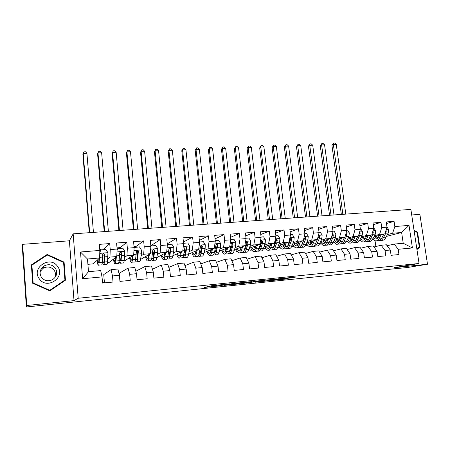 <?xml version="1.0" encoding="UTF-8"?>
<svg xmlns="http://www.w3.org/2000/svg" width="450" height="450" viewBox="0 0 450 450"><rect width="100%" height="100%" fill="white"/><g stroke="black" fill="none" stroke-linecap="round" stroke-linejoin="round"><path stroke-width="0.67" d="M229.916 283.843L211.624 285.733L204.497 287.415L221.923 285.637L216.056 286.132L225.844 284.754L220.511 285.019L229.916 283.843M290.773 277.931L295.571 277.088L278.398 278.831L267.188 280.986L285.671 279.051L288.129 278.449L270.647 280.446L276.778 279.214L290.773 277.931L290.728 277.566M366.604 271.564L26.37 306.979L26.736 305.488L74.014 300.617L78.199 298.254L419.046 263.475L394.369 267.649L427.5 264.234L407.632 267.486L366.604 271.564M252.056 281.588L232.149 283.629L224.336 285.373L243.591 283.387L252.056 281.554M256.477 281.081L274.061 279.298L264.853 281.199L255.246 282.218L258.801 281.424L253.221 281.976L245.857 283.191L256.477 281.081M78.199 298.254L73.164 233.854L410.873 209.396L419.046 263.475M82.609 278.724L80.488 251.994L99.827 250.431L99.641 257.979L87.474 259.009L88.498 271.688L82.609 278.724L102.043 276.913L102.555 283.061L113.017 282.054L112.494 275.94L119.407 275.293L119.936 281.391L130.236 280.401L129.69 274.331L136.496 273.701L137.047 279.743L147.178 278.769L146.621 272.756L153.315 272.132L153.883 278.123L163.856 277.166L163.277 271.198L169.869 270.585L170.454 276.531L180.27 275.586L179.679 269.668L186.165 269.066L186.767 274.961L196.431 274.033L195.823 268.161L202.213 267.57L202.826 273.42L212.344 272.503L211.725 266.681L218.014 266.091L218.644 271.896L228.015 270.996L227.379 265.219L233.572 264.639L234.214 270.399L243.45 269.511L242.797 263.779L248.901 263.211L249.553 268.926L258.649 268.048L257.985 262.367L263.993 261.804L264.662 267.469L273.623 266.608L272.942 260.966L278.865 260.415L279.546 266.04L288.371 265.191L287.679 259.594L293.518 259.048L294.21 264.628L302.906 263.796L302.203 258.238L307.952 257.704L308.661 263.239L317.228 262.418L316.513 256.905L322.178 256.376L322.897 261.872L331.341 261.062L330.615 255.589L336.201 255.066L336.932 260.522L345.251 259.723L344.52 254.289L350.021 253.778L350.764 259.194L358.965 258.401L358.223 253.013L363.645 252.506L364.399 257.878L372.482 257.102L371.728 251.752L377.077 251.252L377.837 256.59L385.813 255.819L385.048 250.509L390.319 250.02L391.089 255.313L398.953 254.559L398.177 249.283L394.206 244.074L403.223 243.264L401.625 232.476L392.619 233.235L387.394 234.607M103.86 249.283L109.716 243.557L99.321 244.367L99.827 250.431M109.716 243.557L110.233 249.587L117.112 249.03L116.792 256.528L109.074 262.485L107.466 262.626M120.004 247.899L126.821 242.218L116.589 243.017L117.112 249.03M126.821 242.218L127.356 248.203L134.128 247.652L133.672 255.105L124.121 261.174M135.911 246.555L143.657 240.902L133.582 241.689L134.128 247.652M143.657 240.902L144.208 246.836L150.874 246.296L150.289 253.699L140.574 259.476M151.583 245.25L160.228 239.608L150.317 240.384L150.874 246.296M160.228 239.608L160.796 245.492L167.355 244.963L166.652 252.321L156.819 257.602M167.248 243.844L176.541 238.331L166.781 239.096L167.355 244.963M176.541 238.331L177.126 244.17L183.589 243.647L182.762 250.959L172.822 255.853M183.426 242.078L192.606 237.077L182.998 237.831L183.589 243.647M192.606 237.077L193.202 242.871L199.569 242.353L198.624 249.621L188.584 254.199M199.361 240.418L208.423 235.839L198.962 236.582L199.569 242.353M208.423 235.839L209.036 241.588L215.303 241.082L214.245 248.299L204.114 252.619M215.061 238.849L224.004 234.624L214.684 235.35L215.303 241.082M224.004 234.624L224.629 240.322L230.799 239.828L229.635 246.999L219.414 251.1M230.524 237.352L239.344 233.426L230.169 234.141L230.799 239.828M239.344 233.426L239.991 239.079L246.066 238.59L244.794 245.722L234.495 249.632M245.762 235.912L254.464 232.245L245.419 232.948L246.066 238.59M254.464 232.245L255.116 237.859L261.107 237.369L259.734 244.457L249.356 248.209M260.769 234.523L269.353 231.081L260.443 231.778L261.107 237.369M269.353 231.081L270.023 236.649L275.923 236.171L274.449 243.219L263.998 246.819M275.558 233.173L284.023 229.933L275.248 230.619L275.923 236.171M284.023 229.933L284.709 235.463L290.52 234.99L288.951 241.993L278.432 245.469M290.132 231.868L298.485 228.803L289.834 229.477L290.52 234.99M298.485 228.803L299.177 234.287L304.903 233.826L303.244 240.784L292.663 244.153M304.493 230.597L312.733 227.689L304.206 228.358L304.903 233.826M312.733 227.689L313.436 233.134L319.084 232.678L317.329 239.597L306.692 242.865M318.651 229.359L326.773 226.592L318.375 227.25L319.084 232.678M326.773 226.592L327.493 231.998L333.056 231.547L331.217 238.421L320.518 241.605M332.601 228.15L340.616 225.512L332.336 226.159L333.056 231.547M340.616 225.512L341.348 230.873L346.832 230.434L344.902 237.268L334.159 240.368M346.359 226.963L354.262 224.443L346.101 225.084L346.832 230.434M354.262 224.443L354.999 229.77L360.411 229.331L358.402 236.126L347.603 239.153M359.916 225.804L367.718 223.391L359.668 224.021L360.411 229.331M367.718 223.391L368.466 228.679L373.798 228.246L371.706 235.001L360.866 237.96M373.292 224.674L380.987 222.356L373.05 222.975L373.798 228.246M380.987 222.356L381.741 227.604L387 227.177L384.834 233.893L373.944 236.79M386.471 223.56L394.065 221.333L386.241 221.946L387 227.177M394.065 221.333L394.83 226.547L409.022 225.394L412.414 247.956L398.177 249.283M373.978 246.96L381.173 245.256L386.409 244.783L390.319 250.02M385.048 250.509L381.173 245.256M373.118 239.535L372.448 239.597M386.443 236.396L401.625 232.476L409.022 225.394M394.83 226.547L392.619 233.235M360.664 248.22L367.954 246.448L373.264 245.97L377.077 251.252M371.728 251.752L367.954 246.448M360.191 240.452L359.505 240.632M384.834 233.893L379.603 234.338L374.496 235.71M381.741 227.604L379.603 234.338M347.158 249.497L354.549 247.657L359.933 247.174L363.645 252.506M358.223 253.013L354.549 247.657M347.349 241.65L346.264 241.869M371.706 235.001L366.407 235.451L361.423 236.824M368.466 228.679L366.407 235.451M333.461 250.802L340.954 248.884L346.416 248.394L350.021 253.778M344.52 254.289L340.954 248.884M334.333 242.871L332.899 243.034M358.402 236.126L353.025 236.582L348.165 237.96M333.709 242.055L333.349 242.156M354.999 229.77L353.025 236.582M319.567 252.129L327.167 250.132L332.707 249.632L336.201 255.066M330.615 255.589L327.167 250.132M321.086 244.058L319.348 244.209M344.902 237.268L339.452 237.729L334.721 239.107M320.49 243.259L319.714 243.489M341.348 230.873L339.452 237.729M305.471 253.485L313.178 251.393L318.797 250.886L322.178 256.376M316.513 256.905L313.178 251.393M307.631 245.227L305.606 245.402M316.108 242.916L315.827 243M310.404 244.614L309.926 244.654M331.217 238.421L325.682 238.888L321.092 240.272M316.733 241.588L316.378 241.695M307.097 244.491L305.876 244.856M327.493 231.998L325.682 238.888M291.167 254.869L298.986 252.675L304.689 252.163L307.952 257.704M302.203 258.238L298.986 252.675M293.985 246.414L291.668 246.617M302.276 244.221L301.939 244.328M317.329 239.597L311.721 240.069L307.266 241.459M302.923 242.809L302.49 242.944M297.298 244.564L296.972 244.665M293.512 245.745L291.836 246.268M313.436 233.134L311.721 240.069M276.654 256.286L284.586 253.974L290.374 253.451L293.518 259.048M287.679 259.594L284.586 253.974M280.148 247.618L277.526 247.843M288.242 245.565L287.848 245.689M303.244 240.784L297.551 241.268L293.237 242.657M288.923 244.058L288.399 244.221M283.573 245.784L283.191 245.908M279.748 247.022L277.582 247.719M299.177 234.287L297.551 241.268M261.928 257.732L269.972 255.296L275.844 254.768L278.865 260.415M272.942 260.966L269.972 255.296M266.113 248.839L263.638 249.053L263.537 248.186M288.951 241.993L283.174 242.477L279.011 243.877M274.714 245.323L274.106 245.531M269.651 247.028L269.218 247.174M265.781 248.327L263.638 249.053M284.709 235.463L283.174 242.477M246.982 259.217L255.144 256.635L261.101 256.095L263.993 261.804M257.985 262.367L255.144 256.635M251.876 250.071L250.009 250.234L249.756 248.062M274.449 243.219L268.588 243.709L264.577 245.121M260.308 246.623L259.611 246.864M251.629 249.666L250.009 250.234M270.023 236.649L268.588 243.709M231.817 260.741L240.092 257.996L246.139 257.451L248.901 263.211M242.797 263.779L240.092 257.996M237.442 251.331L236.194 251.438L235.929 249.086M259.734 244.457L253.783 244.963L249.936 246.381M245.689 247.944L244.896 248.231M237.268 251.038L236.194 251.438M255.116 237.859L253.783 244.963M216.416 262.311L224.814 259.374L230.951 258.823L233.572 264.639M227.379 265.219L224.814 259.374M222.795 252.602L222.188 252.653L221.996 250.898M244.794 245.722L238.759 246.229L235.074 247.657M230.85 249.294L229.984 249.632M222.711 252.45L222.188 252.653M239.991 239.079L238.759 246.229M200.784 263.936L209.301 260.775L215.533 260.213L218.014 266.091M211.725 266.681L209.301 260.775M229.635 246.999L223.509 247.517L219.988 248.963M215.797 250.684L215.241 250.914M224.629 240.322L223.509 247.517M184.916 265.624L193.551 262.198L199.879 261.624L202.213 267.57M195.823 268.161L193.551 262.198M214.245 248.299L208.024 248.828L204.683 250.29M209.036 241.588L208.024 248.828M168.801 267.39L177.559 263.644L183.982 263.064L186.165 269.066M179.679 269.668L177.559 263.644M198.624 249.621L192.308 250.155L189.146 251.64M193.202 242.871L192.308 250.155M152.438 269.252L161.314 265.112L167.844 264.521L169.869 270.585M163.277 271.198L161.314 265.112M182.762 250.959L176.344 251.499L173.374 253.013M177.126 244.17L176.344 251.499M135.821 271.249L144.821 266.597L151.447 266.001L153.315 272.132M146.621 272.756L144.821 266.597M166.652 252.321L160.138 252.872L157.359 254.424M160.796 245.492L160.138 252.872M119.903 281.002L119.458 273.127L128.064 268.11L134.797 267.502L136.496 273.701M129.69 274.331L128.064 268.11M150.289 253.699L143.674 254.261L141.097 255.864M144.208 246.836L143.674 254.261M102.521 282.673L104.411 282.493L103.742 274.579L111.038 269.651L117.883 269.032L119.407 275.293M112.494 275.94L111.038 269.651M133.672 255.105L126.951 255.673L124.582 257.344M127.356 248.203L126.951 255.673M88.498 271.688L100.693 270.585L102.043 276.913M116.792 256.528L109.963 257.108L107.814 258.879M110.233 249.587L109.963 257.108M427.5 264.234L419.878 214.352L411.716 214.971M74.014 300.617L69.39 240.801L22.624 244.328L26.736 305.488M22.624 244.328L22.5 249.356L26.37 306.979M69.39 240.801L73.164 233.854M375.868 246.51L375.047 240.767M387.113 245.722L394.206 244.074M99.641 257.979L93.251 263.858L87.902 264.324M80.488 251.994L87.474 259.009M403.223 243.264L412.414 247.956M64.086 262.114L47.199 254.441L31.382 264.892L32.642 283.247L49.832 290.869L65.453 280.192L64.086 262.114L63.608 262.727M416.942 249.576L419.822 247.151L417.538 232.088L414.022 230.248M103.596 282.96L104.411 282.493M235.024 283.354L226.772 285.086L235.378 284.051L240.261 282.988L235.018 283.281M262.541 280.676L252.962 281.908L262.541 280.676M47.002 255.184L31.416 265.427M65.019 280.491L63.675 262.761M46.946 255.161L47.199 254.441M416.829 232.262L417.538 232.088M418.832 247.359L419.822 247.151M99.006 258.564L98.843 260.775C98.702 262.592 98.454 263.34 98.094 263.025L97.211 260.218M99.439 258.165L99.124 262.474C98.955 264.645 98.651 265.539 98.224 265.157C97.796 264.679 97.363 263.115 96.93 260.477M99.782 252.225L100.851 249.964L105.964 249.553L107.949 252.759L107.561 261.743C107.359 263.908 107.021 264.803 106.554 264.431L103.804 264.668M103.995 249.711L103.483 248.923M100.851 249.964L99.776 252.602M102.369 261.776L103.393 264.707C103.849 265.084 104.175 264.184 104.366 262.018L104.799 254.306L103.281 253.496L102.752 254.475L102.341 262.192C102.156 264.364 101.841 265.258 101.396 264.881L98.606 265.123M99.754 249.564L100.558 249.176L100.89 249.958M103.281 253.496L103.028 253.732C103.883 253.468 104.377 253.744 104.513 254.565L104.074 260.331C103.916 262.136 103.646 262.884 103.269 262.575L102.476 260.415M93.442 232.386L86.918 153.315L83.205 153.45L82.89 154.339L89.286 232.684M89.679 232.656L83.205 153.45L84.071 151.836L85.556 151.785L86.918 153.315M115.83 257.271L115.622 259.341C115.431 261.141 115.121 261.889 114.699 261.585L113.704 258.913M116.353 256.866L115.937 261.017C115.701 263.177 115.329 264.071 114.823 263.706C114.328 263.239 113.839 261.731 113.361 259.178M117.079 249.919L117.799 248.597L122.833 248.186L124.802 251.37L124.245 260.297C123.981 262.451 123.576 263.346 123.03 262.986L120.397 263.216M120.201 248.4L119.61 247.624M121.224 254.739L120.909 252.338M117.799 248.597L117.051 250.459M119.019 261.388L119.919 263.256C120.448 263.621 120.842 262.727 121.095 260.572L121.703 252.906L120.223 252.09L119.689 253.069L119.098 260.741C118.856 262.901 118.474 263.796 117.951 263.43L115.284 263.661M117.062 248.406L117.321 249.311M120.223 252.09L119.964 252.298L121.365 253.164L120.774 258.896C120.561 260.696 120.234 261.444 119.796 261.141L119.183 259.993M108.371 231.306L101.638 152.786L97.976 152.916L97.588 153.81L104.186 231.609M104.659 231.576L97.976 152.916L98.803 151.318L100.266 151.268L101.638 152.786M132.396 255.96L132.142 257.923C131.901 259.718 131.535 260.466 131.051 260.168L129.949 257.597M133.003 255.549L132.486 259.588C132.193 261.737 131.754 262.631 131.169 262.271C130.607 261.821 130.067 260.353 129.544 257.867M134.117 247.567L139.444 246.847L141.396 250.003L141.39 253.789L140.67 258.879C140.344 261.023 139.871 261.917 139.252 261.562L136.744 261.782M136.164 247.112L135.495 246.347M137.548 255.032L136.907 250.836M134.488 247.247L134.089 248.254M135.388 260.55L136.187 261.827C136.794 262.187 137.256 261.293 137.565 259.144L138.341 251.522L136.907 250.706L136.356 251.685L135.602 259.318C135.298 261.461 134.848 262.356 134.252 262.001L131.704 262.221M136.642 250.909L137.953 251.786L137.216 257.49C136.957 259.279 136.575 260.027 136.069 259.729L135.624 259.155M123.092 230.237L116.156 152.263L112.545 152.393L112.089 153.281L118.89 230.541M119.43 230.501L112.545 152.393L113.332 150.806L114.772 150.756L116.156 152.263M112.089 153.281L113.332 150.806M42.936 266.788L43.706 266.473M57.611 266.484C50.237 255.037 30.893 267.806 39.285 278.803C46.89 290.317 65.981 277.256 57.611 266.484M55.339 268.093C52.144 264.42 48.307 263.756 43.836 266.108C39.842 269.314 39.06 273.077 41.484 277.408C44.556 280.969 48.279 281.694 52.65 279.596C56.919 276.418 57.814 272.582 55.339 268.093M54.788 277.808C55.924 275.147 55.71 272.632 54.141 270.253C51.053 266.709 47.351 266.068 43.031 268.346L40.185 271.536M64.913 279.979L49.511 290.683L33.019 283.371L31.911 265.162L47.227 255.037L63.585 262.468L64.913 279.979L49.776 290.317L33.137 282.938L31.911 265.162M33.019 283.371L33.137 282.938M49.511 290.683L49.776 290.317M414.113 230.839L417.066 232.386L419.282 246.982L416.858 249.019M148.703 254.644L148.416 256.528C148.123 258.311 147.701 259.059 147.156 258.767L145.946 256.286M149.4 254.233L148.787 258.176C148.433 260.314 147.932 261.208 147.274 260.859C146.644 260.426 146.047 258.992 145.485 256.556M150.84 245.97L155.796 245.526L157.731 248.659L157.697 252.416L156.842 257.479C156.465 259.611 155.925 260.505 155.233 260.162L152.837 260.37M151.892 245.841L151.149 245.087M153.619 254.773L152.786 250.116M151.487 259.504L152.218 260.426C152.893 260.769 153.416 259.875 153.787 257.743L154.727 250.166L153.326 249.345L152.775 250.324L151.852 257.912C151.493 260.044 150.975 260.938 150.306 260.589L147.876 260.803M153.079 249.531L154.282 250.431L153.405 256.101C153.101 257.884 152.662 258.626 152.1 258.339L151.824 258.092M137.616 229.185L130.489 151.751L126.922 151.881L126.399 152.764L133.391 229.494M133.999 229.449L126.922 151.881L127.671 150.306L129.094 150.255L130.489 151.751M126.399 152.764L127.671 150.306M164.762 253.333L164.436 255.156C164.098 256.933 163.626 257.676 163.018 257.394L161.702 254.976M165.538 252.917L164.835 256.787C164.43 258.913 163.862 259.808 163.136 259.464C162.444 259.048 161.797 257.642 161.184 255.257M167.321 244.592L171.9 244.226L173.818 247.337L173.751 251.066L172.772 256.101C172.339 258.221 171.737 259.116 170.977 258.778L168.694 258.981M169.453 254.199L168.795 251.516M167.344 258.362L168.002 259.037C168.75 259.374 169.341 258.486 169.763 256.359L170.859 248.828L169.493 248.006L168.936 248.985L167.861 256.528C167.439 258.649 166.86 259.543 166.123 259.206L163.806 259.408M164.346 253.558L164.571 254.402M170.859 248.828L170.37 249.092L169.352 254.734C169.003 256.506 168.514 257.254 167.889 256.972L167.782 256.905M151.942 228.15L144.624 151.245L141.109 151.369L140.518 152.252L147.696 228.454M148.376 228.409L141.109 151.369L141.817 149.805L143.218 149.76L144.624 151.245M140.518 152.252L141.817 149.805M180.579 252.034L180.219 253.806C179.831 255.566 179.308 256.314 178.644 256.039L177.232 253.682M181.434 251.612L180.647 255.42C180.186 257.535 179.556 258.429 178.757 258.097C178.009 257.687 177.306 256.309 176.659 253.963M183.549 243.281L187.757 242.944L189.664 246.032L189.562 249.733L188.46 254.745C187.976 256.854 187.312 257.743 186.486 257.417L184.309 257.608M185.051 253.429L184.421 251.409M182.953 257.158L183.555 257.676C184.371 258.002 185.023 257.113 185.501 254.998L186.744 247.506L185.417 246.69L184.854 247.663L183.623 255.161C183.15 257.276 182.509 258.165 181.699 257.839L179.494 258.03M179.831 252.399L180.242 253.682M186.744 247.506L186.21 247.776L185.062 253.389C184.68 255.088 184.162 255.842 183.51 255.651M166.072 227.126L158.58 150.744L155.109 150.868L154.451 151.746L161.809 227.436M162.557 227.379L155.109 150.868L155.779 149.316L157.162 149.265L158.58 150.744M154.451 151.746L155.779 149.316M196.161 250.74L195.761 252.472C195.334 254.227 194.76 254.97 194.046 254.7L192.527 252.399M197.094 250.318L196.222 254.07C195.705 256.179 195.019 257.068 194.153 256.748C193.343 256.348 192.594 254.998 191.903 252.681M199.53 241.993L203.377 241.678L205.268 244.744L205.138 248.422L203.917 253.406C203.377 255.504 202.663 256.399 201.763 256.078L199.699 256.258M200.419 252.512L199.822 250.993M198.332 255.938L198.877 256.331C199.761 256.652 200.469 255.763 200.998 253.659L202.393 246.212L201.099 245.391L200.531 246.364L199.153 253.817C198.63 255.921 197.927 256.815 197.049 256.489L194.951 256.674M195.097 251.229L195.677 252.81M202.393 246.212L201.814 246.482L200.537 252.062C200.154 253.609 199.648 254.368 199.013 254.351M180.023 226.114L172.35 150.249L168.924 150.373L168.204 151.245L175.736 226.423M176.552 226.367L168.924 150.373L169.554 148.832L170.921 148.781L172.35 150.249M168.204 151.245L169.554 148.832M211.511 249.463L211.078 251.156C210.611 252.906 209.987 253.648 209.216 253.389L207.602 251.128M212.518 249.036L211.562 252.748C210.994 254.841 210.251 255.729 209.323 255.414C208.451 255.032 207.658 253.699 206.927 251.421M215.263 240.722L218.768 240.435L220.641 243.478L220.483 247.134L219.15 252.09C218.559 254.177 217.783 255.066 216.821 254.756L214.858 254.931M215.544 251.511L215.01 250.374M213.486 254.7L213.981 255.009C214.926 255.319 215.691 254.43 216.27 252.338L217.811 244.929L216.54 244.114L215.972 245.081L214.453 252.495C213.874 254.588 213.12 255.476 212.181 255.167L210.184 255.341M210.133 250.054L210.881 251.826M211.14 249.626L211.309 250.256M217.811 244.929L217.181 245.205L215.781 250.757L214.296 253.035M193.787 225.118L185.94 149.76L182.559 149.884L181.778 150.75L189.484 225.428M190.361 225.366L182.559 149.884L183.156 148.354L184.506 148.303L185.94 149.76M181.778 150.75L183.156 148.354M226.637 248.203L226.17 249.862C225.658 251.601 224.989 252.343 224.167 252.09L222.463 249.879M227.711 247.776L226.676 251.438C226.063 253.519 225.259 254.407 224.269 254.104C223.346 253.727 222.502 252.416 221.737 250.166M230.76 239.468L233.927 239.214L235.783 242.229L235.597 245.863L234.152 250.791C233.516 252.872 232.684 253.755 231.66 253.457L229.798 253.62M230.451 250.447L229.978 249.615M228.414 253.463L228.859 253.704C229.871 254.002 230.687 253.114 231.317 251.038L232.746 246.099L232.999 243.669L231.756 242.854L231.188 243.821L230.94 246.251L229.528 251.19C228.898 253.271 228.088 254.16 227.087 253.856L225.191 254.025M224.961 248.878L225.855 250.779M225.889 248.501L226.232 249.638M232.999 243.669L232.324 243.945L230.805 249.469L229.365 251.702M207.366 224.134L199.356 149.282L196.014 149.4L195.176 150.266L203.051 224.449M203.991 224.381L196.014 149.4L196.583 147.881L197.91 147.836L199.356 149.282M195.176 150.266L196.583 147.881M241.537 246.96L241.042 248.591C240.491 250.318 239.777 251.061 238.899 250.813L237.105 248.636M242.679 246.521L241.571 250.149C240.907 252.219 240.053 253.108 239.001 252.81C238.022 252.444 237.133 251.151 236.334 248.934M246.026 238.236L248.861 238.005L250.706 241.003L250.493 244.609L248.94 249.514C248.254 251.578 247.371 252.467 246.285 252.174L244.519 252.326M245.138 249.351L244.738 248.76M243.124 252.225L243.523 252.416C244.592 252.709 245.469 251.826 246.15 249.756L247.68 244.845L247.961 242.432L246.746 241.611L244.378 249.907C243.709 251.977 242.837 252.866 241.774 252.568L239.979 252.726M239.569 247.703L240.609 249.694M240.429 247.376L240.941 248.895M247.961 242.432L247.247 242.708L245.604 248.197L244.226 250.363M241.335 247.629L241.138 247.106M220.77 223.166L212.597 148.804L209.301 148.922L208.406 149.788L216.439 223.476M217.44 223.408L209.301 148.922L209.829 147.414L211.146 147.369L212.597 148.804M208.406 149.788L209.829 147.414M256.219 245.728L255.696 247.331C255.105 249.053 254.351 249.795 253.423 249.553L251.539 247.416M257.434 245.289L256.252 248.878C255.544 250.942 254.632 251.826 253.519 251.539C252.495 251.179 251.561 249.907 250.723 247.714M261.062 237.021L263.582 236.818L265.41 239.794L265.174 243.371L263.514 248.254C262.778 250.307 261.844 251.196 260.702 250.909L259.031 251.055M259.611 248.237L259.29 247.832M257.625 250.999L257.979 251.145C259.11 251.432 260.038 250.549 260.758 248.49L262.401 243.607L262.704 241.206L261.517 240.39L259.02 248.642C258.3 250.701 257.377 251.584 256.258 251.297L254.559 251.449M253.969 246.538L255.15 248.586M254.762 246.251L255.426 248.04M262.704 241.206L261.951 241.487L260.196 246.949L258.885 249.019M255.864 246.814L255.516 245.981M234.006 222.204L225.675 148.337L222.418 148.449L221.468 149.31L229.657 222.519M230.715 222.446L222.418 148.449L222.913 146.953L224.213 146.908L225.675 148.337M221.468 149.31L222.913 146.953M270.692 244.513L270.141 246.094C269.511 247.809 268.712 248.546 267.739 248.31L265.77 246.212M271.969 244.069L270.72 247.629C269.966 249.677 269.004 250.566 267.834 250.284C266.754 249.936 265.781 248.676 264.904 246.51M275.878 235.822L278.083 235.648L279.9 238.601L279.636 242.156L277.875 247.011C277.099 249.058 276.114 249.941 274.916 249.66L273.336 249.801M271.918 249.784L272.233 249.896C273.414 250.178 274.393 249.294 275.164 247.241L276.907 242.387L277.234 240.002L276.075 239.186L273.448 247.393C272.683 249.441 271.71 250.329 270.534 250.048L268.926 250.189M268.166 245.385L269.477 247.461M268.898 245.132L269.696 247.112M277.234 240.002L276.441 240.283L274.579 245.717L273.341 247.68M270.197 245.936L269.691 244.856M247.067 221.259L238.579 147.87L235.367 147.988L234.36 148.843L242.702 221.574M243.816 221.496L235.367 147.988L235.834 146.503L237.116 146.458L238.579 147.87M234.36 148.843L235.834 146.503M284.963 243.315L284.377 244.873C283.714 246.578 282.876 247.314 281.852 247.089L279.804 245.019M286.301 242.871L284.979 246.392C284.181 248.434 283.168 249.317 281.947 249.047C280.817 248.704 279.799 247.461 278.893 245.317M290.475 234.647L292.382 234.489L294.182 237.42L293.895 240.958L292.033 245.784C291.212 247.821 290.177 248.704 288.928 248.434L287.443 248.563M286.009 248.574L286.279 248.664C287.522 248.934 288.546 248.051 289.361 246.015L291.201 241.183L291.555 238.815L290.419 238.005L287.668 246.161C286.858 248.203 285.84 249.086 284.608 248.811L283.089 248.946M282.167 244.237L283.601 246.336M282.831 244.018L283.753 246.133M291.555 238.815L290.723 239.096L288.754 244.502L287.601 246.341M284.327 245.014L283.669 243.737M259.959 220.326L251.331 147.414L248.158 147.527L247.095 148.382L255.583 220.641M256.753 220.556L248.158 147.527L248.591 146.053L249.857 146.008L251.331 147.414M247.095 148.382L248.591 146.053M299.025 242.128L298.418 243.675C297.714 245.368 296.831 246.105 295.768 245.88L293.642 243.844M300.426 241.684L299.042 245.177C298.198 247.208 297.135 248.091 295.858 247.826C294.683 247.494 293.625 246.268 292.686 244.148M304.864 233.482L306.473 233.353L308.256 236.261L307.946 239.777L305.994 244.575C305.128 246.6 304.048 247.483 302.743 247.219L301.343 247.343M303.998 237.634L303.615 240.137L301.686 244.952C300.836 246.977 299.767 247.86 298.479 247.596L297.056 247.719M295.971 243.101L297.529 245.211M296.567 242.91L297.602 245.121M299.902 247.382L300.133 247.449C301.427 247.714 302.501 246.831 303.356 244.806L305.291 239.996L305.668 237.645L304.554 236.835L304.054 237.381M305.668 237.645L304.802 237.926L301.669 245.002M298.254 244.052L297.45 242.629M272.689 219.403L263.914 146.964L260.781 147.077L259.673 147.926L268.301 219.724M269.522 219.634L260.781 147.077L261.186 145.609L262.434 145.564L263.914 146.964M259.673 147.926L261.186 145.609M312.891 240.958L312.255 242.488C311.518 244.17 310.601 244.907 309.493 244.693L307.282 242.685M314.348 240.514L312.902 243.979C312.013 245.998 310.911 246.881 309.577 246.623C308.447 246.324 307.412 245.25 306.478 243.388M319.039 232.335L320.366 232.228L322.138 235.119L321.801 238.607L319.759 243.388C318.853 245.402 317.723 246.279 316.367 246.026L315.056 246.144M317.256 239.619L315.512 243.754C314.618 245.773 313.504 246.651 312.165 246.398L310.826 246.51M309.583 241.976L311.259 244.086M310.118 241.813L311.254 244.08M313.599 246.201L313.796 246.251C315.141 246.51 316.26 245.627 317.154 243.613L319.185 238.826L319.584 236.492L318.291 235.8M319.584 236.492L318.679 236.773L315.546 243.669M311.985 243.067L311.046 241.526M317.891 237.381L317.424 239.214M285.261 218.492L276.345 146.514L273.251 146.627L272.093 147.476L280.856 218.812M282.133 218.722L273.251 146.627L273.623 145.17L274.86 145.131L276.345 146.514M272.093 147.476L273.623 145.17M326.559 239.805L325.901 241.318C325.131 242.994 324.174 243.726 323.021 243.518L320.743 241.537M328.078 239.355L326.565 242.797C325.642 244.806 324.489 245.689 323.111 245.436L320.091 242.601M333.011 231.21L334.058 231.126L335.818 233.994L335.464 237.459L333.326 242.213C332.381 244.221 331.211 245.098 329.805 244.851L328.573 244.958M330.941 238.506L329.141 242.572C328.207 244.586 327.049 245.464 325.659 245.211L324.405 245.323M323.01 240.862L324.799 242.972M323.483 240.722L324.551 242.797M327.111 245.031L327.268 245.07C328.663 245.323 329.827 244.44 330.761 242.432L332.882 237.679L333.304 235.35L332.286 234.529M333.304 235.35L332.364 235.637L329.248 242.331M325.519 242.061L324.45 240.435M297.675 217.597L288.624 146.076L285.57 146.183L284.355 147.032L293.259 217.912M294.587 217.817L285.57 146.183L285.907 144.743L287.128 144.697L288.624 146.076M284.355 147.032L285.907 144.743M340.037 238.669L339.356 240.165C338.558 241.836 337.562 242.567 336.369 242.359L334.086 240.519M341.612 238.219L340.043 241.633C339.081 243.63 337.882 244.507 336.454 244.266L333.523 241.774M346.787 230.096L347.563 230.034L349.312 232.881L348.936 236.329L346.708 241.054C345.729 243.051 344.509 243.928 343.058 243.686L341.91 243.787M344.441 237.398L342.579 241.414C341.612 243.411 340.408 244.288 338.968 244.046L337.793 244.148M336.251 239.76L338.152 241.858M336.668 239.642L337.652 241.515M340.431 243.877L340.554 243.906C341.994 244.148 343.204 243.27 344.183 241.273L346.387 236.542L346.832 234.231L345.999 233.381M344.632 237.347L342.782 240.975M338.867 241.042L337.674 239.355M346.832 234.231L345.853 234.518L345.268 235.98M309.932 216.709L300.752 145.643L297.731 145.749L296.471 146.588L305.505 217.029M306.883 216.928L297.731 145.749L298.046 144.315L299.25 144.27L300.752 145.643M296.471 146.588L298.046 144.315M353.334 237.549L352.626 239.029C351.793 240.688 350.764 241.419 349.532 241.217L347.366 239.653M354.96 237.094L353.329 240.48C352.327 242.471 351.09 243.349 349.616 243.112L346.776 240.913M360.366 228.999L360.883 228.954L362.616 231.789L362.216 235.209L359.904 239.912C358.886 241.898 357.626 242.775 356.13 242.539L355.056 242.634M353.121 237.988L352.946 237.656M357.75 236.306L355.832 240.266C354.825 242.252 353.582 243.129 352.097 242.893L351 242.989M349.312 238.674L351.321 240.761M349.673 238.573L350.567 240.238M353.571 242.736L353.661 242.758C355.151 242.994 356.4 242.117 357.412 240.131L359.707 235.417L360.169 233.123L359.533 232.296M357.863 236.278L356.158 239.591M352.035 240.019L350.713 238.281M322.037 215.831L312.728 145.209L309.746 145.316L308.441 146.154L317.599 216.152M319.022 216.051L309.746 145.316L310.033 143.893L311.226 143.848L312.728 145.209M308.441 146.154L310.033 143.893M366.446 236.441L365.715 237.904C364.854 239.558 363.786 240.289 362.52 240.092L360.467 238.764M368.123 235.98L366.435 239.349C365.4 241.329 364.123 242.201 362.599 241.971L359.848 240.03M373.753 227.914L375.733 230.709L375.317 234.107L372.926 238.787C371.869 240.761 370.569 241.639 369.022 241.408L368.032 241.498M366.086 237.156L365.782 236.621M370.879 235.232L368.91 239.136C367.864 241.116 366.576 241.987 365.046 241.757L364.027 241.847M362.199 237.6L364.309 239.67M362.503 237.516L363.296 238.961M366.536 241.611L366.587 241.622C368.123 241.852 369.416 240.981 370.463 239.001L372.842 234.315L373.32 232.031L372.864 231.266M370.918 235.221L369.428 238.106M365.017 238.995L363.583 237.223M333.996 214.965L324.562 144.787L321.615 144.889L320.265 145.727L329.546 215.286M331.02 215.179L321.615 144.889L321.874 143.477L323.049 143.432L324.562 144.787M320.265 145.727L321.874 143.477M379.378 235.344L378.624 236.796C377.736 238.444 376.633 239.169 375.328 238.984L373.399 237.859M381.105 234.889L379.367 238.23C378.293 240.199 376.976 241.076 375.407 240.851L372.741 239.124M386.955 226.851L388.676 229.641L388.238 233.021L385.762 237.679C384.677 239.642 383.338 240.514 381.746 240.294L380.829 240.373M378.883 236.301L378.45 235.592M383.827 234.163L381.803 238.022C380.723 239.991 379.395 240.862 377.82 240.638L376.881 240.722M374.912 236.531L377.123 238.59M375.165 236.469L375.846 237.696M379.322 240.502L379.344 240.502C380.925 240.727 382.258 239.856 383.338 237.887L385.796 233.224L386.297 230.957L385.993 230.287M377.831 237.971L376.279 236.171M345.803 214.11L336.251 144.366L333.343 144.472L331.948 145.305L341.348 214.431M342.866 214.324L333.343 144.472L333.574 143.066L334.738 143.021L336.251 144.366M331.948 145.305L333.574 143.066M219.836 284.839L219.876 285.165M216.557 285.171L216.636 285.907M215.938 285.238L216.023 286.043M243.478 282.414L243.591 283.387M241.639 282.6L241.757 283.624M264.735 280.232L264.853 281.199M262.89 280.423L263.008 281.436M285.626 278.707L285.671 279.051M283.77 278.893L283.821 279.293M292.646 277.369L292.686 277.684M107.899 252.681L99.754 253.35M102.341 262.192L99.124 262.474M102.786 255.938L104.445 255.797M107.561 261.743L104.366 262.018M102.746 257.04L99.658 257.299M108.011 256.596L104.788 256.866M104.513 254.565L104.799 254.306M100.243 251.106L100.103 249.463M124.751 251.291L116.989 251.933M119.098 260.741L115.937 261.017M119.706 254.52L121.179 254.396M124.245 260.297L121.095 260.572M119.644 255.617L116.82 255.853M124.83 255.178L121.657 255.448M121.365 253.164L121.703 252.906M141.345 249.924L133.954 250.532M135.602 259.318L132.486 259.588M136.367 253.125L137.222 253.058M140.67 258.879L137.565 259.144M136.282 254.216L133.712 254.436M141.39 253.789L138.263 254.047M137.953 251.786L138.341 251.522M157.68 248.58L150.649 249.159M151.852 257.912L148.787 258.176M156.842 257.479L153.787 257.743M152.668 252.838L150.345 253.035M157.697 252.416L154.614 252.675M154.282 250.431L154.727 250.166M173.768 247.258L167.085 247.809M167.861 256.528L164.835 256.787M172.772 256.101L169.763 256.359M168.801 251.482L166.714 251.657M173.751 251.066L170.719 251.319M189.613 245.953L183.268 246.476M183.623 255.161L180.647 255.42M188.46 254.745L185.501 254.998M184.686 250.144L182.835 250.301M189.562 249.733L186.576 249.986M205.217 244.671L199.204 245.166M199.153 253.817L196.222 254.07M203.917 253.406L200.998 253.659M200.334 248.828L198.709 248.963M205.138 248.422L202.196 248.67M220.59 243.405L214.898 243.872M214.453 252.495L211.562 252.748M219.15 252.09L216.27 252.338M215.752 247.534L214.341 247.652M220.483 247.134L217.586 247.376M235.738 242.156L230.349 242.601M229.528 251.19L226.676 251.438M234.152 250.791L231.317 251.038M230.94 246.251L229.742 246.352M235.597 245.863L232.746 246.099M250.661 240.93L245.576 241.346M244.378 249.907L241.571 250.149M248.94 249.514L246.15 249.756M245.903 244.997L244.912 245.076M250.493 244.609L247.68 244.845M265.365 239.715L260.572 240.114M259.02 248.642L256.252 248.878M263.514 248.254L260.758 248.49M260.646 243.754L259.858 243.821M265.174 243.371L262.401 243.607M279.855 238.523L275.349 238.894M273.448 247.393L270.72 247.629M277.875 247.011L275.164 247.241M275.175 242.533L274.579 242.584M279.636 242.156L276.907 242.387M294.137 237.347L289.912 237.696M287.668 246.161L284.979 246.392M292.033 245.784L289.361 246.015M289.496 241.329L289.091 241.363M293.895 240.958L291.201 241.183M308.216 236.188L304.262 236.514M301.686 244.952L299.042 245.177M305.994 244.575L303.356 244.806M307.946 239.777L305.291 239.996M322.093 235.046L318.403 235.35M315.512 243.754L312.902 243.979M319.759 243.388L317.154 243.613M321.801 238.607L319.185 238.826M335.773 233.921L332.342 234.203M329.141 242.572L326.565 242.797M333.326 242.213L330.761 242.432M335.464 237.459L332.882 237.679M349.267 232.813L346.084 233.072M342.579 241.414L340.043 241.633M346.708 241.054L344.183 241.273M348.936 236.329L346.387 236.542M362.571 231.716L359.634 231.958M355.832 240.266L353.329 240.48M359.904 239.912L357.412 240.131M362.216 235.209L359.707 235.417M359.207 233.398L360.169 233.123M375.688 230.636L372.988 230.861M368.91 239.136L366.435 239.349M372.926 238.787L370.463 239.001M375.317 234.107L372.842 234.315M372.561 232.245L373.32 232.031M388.631 229.573L386.162 229.776M381.803 238.022L379.367 238.23M385.762 237.679L383.338 237.887M388.238 233.021L385.796 233.224M385.729 231.109L386.297 230.957M98.094 263.025L98.415 262.997M103.657 248.929L100.558 249.176M103.269 262.575L103.607 262.547M114.699 261.585L115.082 261.551M119.812 247.629L117.011 247.854M119.796 261.141L120.195 261.107M131.051 260.168L131.49 260.128M135.726 246.347L134.021 246.482M136.069 259.729L136.53 259.689M43.031 268.346L43.836 266.108M147.156 258.767L147.656 258.727M151.408 245.087L150.761 245.138M152.1 258.339L152.618 258.294M163.018 257.394L163.575 257.344M167.889 256.972L168.463 256.922M178.644 256.039L179.257 255.982M183.521 255.617L184.072 255.566M194.046 254.7L194.709 254.644M199.035 254.267L199.451 254.233M209.216 253.389L209.931 253.328M214.324 252.945L214.605 252.917M224.167 252.09L224.933 252.023M238.899 250.813L239.715 250.74M253.423 249.553L254.284 249.48M267.739 248.31L268.644 248.231M281.852 247.089L282.803 247.005M295.768 245.88L296.764 245.796M309.493 244.693L310.528 244.603M323.021 243.518L324.096 243.428M336.369 242.359L337.483 242.263M349.532 241.217L350.685 241.121M362.52 240.092L363.707 239.991M375.328 238.984L376.554 238.877"/></g></svg>
